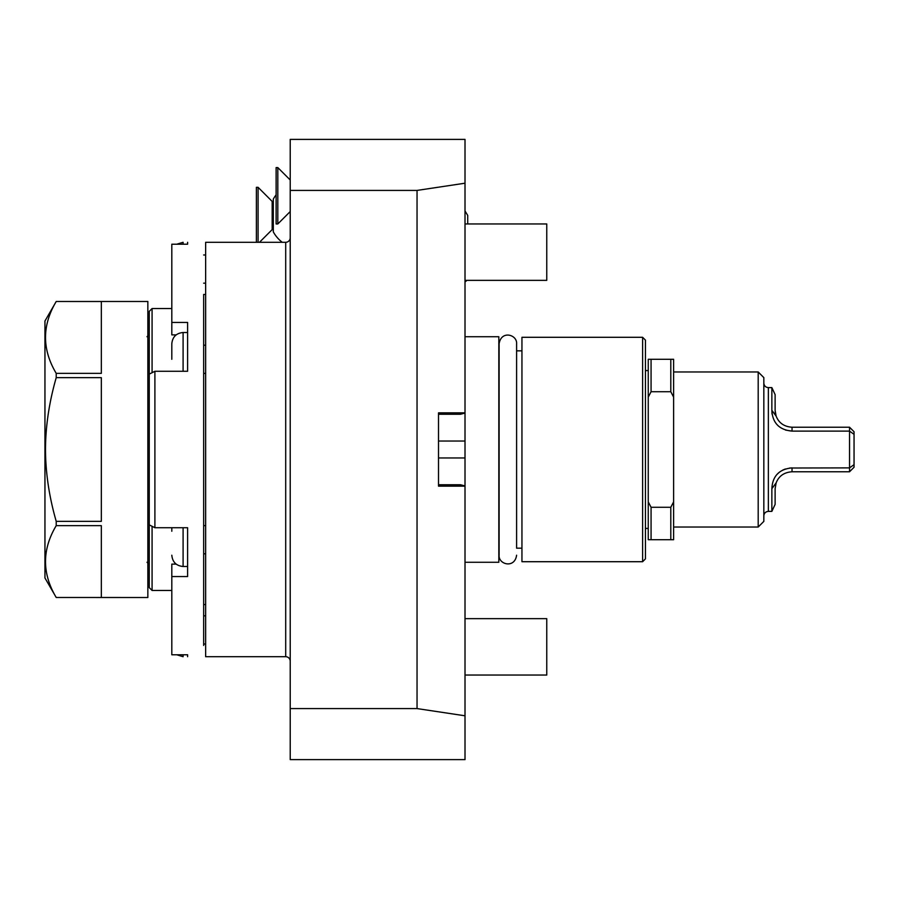 <?xml version="1.0" encoding="UTF-8"?>
<svg xmlns="http://www.w3.org/2000/svg" width="899" height="899" viewBox="0 0 899 899"><rect width="100%" height="100%" fill="white"/><g stroke="black" fill="none" stroke-linecap="round" stroke-linejoin="round"><path stroke-width="1.35" d="M648.246 501.867L648.246 539.715L673.621 539.715L673.621 359.285L648.246 359.285L648.246 501.867L651.067 507.272L670.8 507.272L673.621 501.867M673.621 397.133L670.8 391.728L670.8 359.285M670.8 391.728L651.067 391.728L648.246 397.133M670.8 539.715L670.8 507.272M651.067 391.728L651.067 359.285M651.067 539.715L651.067 507.272M645.437 558.886L645.437 340.114L642.616 337.294L642.616 561.706L645.437 558.886M642.616 561.706L521.948 561.706L521.948 337.294L642.616 337.294M521.948 548.165L516.599 548.165L516.599 343.778L516.599 350.835L521.948 350.835M465.008 562.268L498.833 562.268L498.833 336.732L465.008 336.732M290.22 708.581L290.22 759.61L465.008 759.61L465.008 139.39L290.22 139.39L290.22 708.581L417.046 708.581L465.008 715.795M465.008 183.205L417.046 190.419L290.22 190.419M417.046 190.419L417.046 708.581M465.008 486.145L438.51 486.145L438.51 412.855L465.008 412.855M290.22 237.786A4.506 4.506 0 0 1 285.702 242.292L205.646 242.292L205.646 656.708L285.702 656.708L285.702 242.292M290.22 661.215A4.506 4.506 0 0 0 285.702 656.708M205.646 294.445L203.668 294.445L203.668 645.437L203.668 604.555L205.646 604.555M203.668 343.778L203.668 359.285M203.668 539.715L203.668 555.222M154.898 371.276L154.898 527.724L149.256 524.881L149.256 374.119L154.898 371.276L187.599 371.276L187.599 322.449L171.81 322.449L171.81 244.213L176.788 244.213L183.093 242.292L183.093 244.213L187.599 244.213L187.599 242.292L187.599 244.213L171.81 244.213M187.599 359.285L187.599 371.276M171.81 359.285L171.81 343.778C172.484 336.934 176.238 333.169 183.093 332.506L187.599 332.506M154.898 527.724L187.599 527.724L187.599 539.715M187.599 656.708L187.599 654.787L187.599 656.708L187.599 654.787L171.81 654.787L171.81 576.551L187.599 576.551L187.599 527.724M171.81 654.787L176.788 654.787L183.093 656.708L183.093 654.787M171.81 531.253L171.81 527.724M171.81 576.551L171.81 564.123L176.182 564.123M176.182 334.877L171.81 334.877L171.81 322.449M152.077 372.703L152.077 308.537L171.81 308.537M152.077 526.297L152.077 590.463L149.256 587.643L149.256 311.357L152.077 308.537M282.23 242.292A33.825 33.825 0 0 1 273.307 231.886L273.307 199.129A33.825 33.825 0 0 1 276.117 194.836M273.307 201.41L272.172 201.41L272.172 229.605L273.307 229.605M258.08 242.292L258.08 187.318L272.172 201.41M258.08 187.318L256.384 187.318L256.384 242.292M290.22 179.991L277.813 167.585L277.813 223.963L290.22 211.557M277.813 223.963L276.117 223.963L276.117 167.585L277.813 167.585M460.49 414.259L465.008 413.057L460.49 414.259L438.51 414.259L438.51 441.038L465.008 441.038M465.008 485.943L460.49 484.741L438.51 484.741L438.51 457.962L465.008 457.962M465.008 618.647L546.761 618.647L546.761 675.037L465.008 675.037M465.008 223.963L546.761 223.963L546.761 280.353L465.008 280.353M758.194 371.972L763.835 377.614L763.835 521.386L758.194 527.028L758.194 371.972L673.621 371.972M849.544 449.5L849.544 431.115L849.544 467.885L854.05 464.659L854.05 467.255L849.544 471.773L849.544 467.885L789.648 468.019M785.602 430.093L792.03 431.115L849.544 431.115L854.05 434.341L854.05 464.659M771.859 488.685L776.152 482.853L775.118 488.685L776.152 482.853C778.837 476.021 784.13 472.323 792.03 471.773L792.03 467.885C779.253 469.087 772.533 476.021 771.859 488.685L771.859 511.385L768.353 511.385L768.353 387.615L771.859 387.615L771.859 410.315L776.152 416.147C778.86 422.991 784.142 426.677 792.03 427.227L792.03 431.115C779.253 429.913 772.533 422.979 771.859 410.315L772.016 414.057M785.333 468.997L782.793 470.053M779.399 472.2L777.107 474.301M792.03 427.227L849.544 427.227L854.05 431.745L854.05 434.341M849.544 427.227L849.544 431.115M771.859 387.615L775.118 394.605L775.118 410.315L776.095 415.99M775.949 415.574L775.511 413.956M775.399 413.394L775.298 412.832M775.219 412.225L775.152 411.484M775.118 488.685L775.118 504.395L771.859 511.385M792.03 471.773L849.544 471.773M56.221 525.645C41.95 549.592 41.95 573.54 56.221 597.487L44.95 577.978L44.95 321.022L56.221 301.491L101.329 301.513L101.329 373.355L56.221 373.355L56.221 377.659L101.329 377.659L101.329 521.341L56.221 521.341L56.221 525.645L101.329 525.645L101.329 597.487L56.221 597.487L147.852 597.509L147.852 301.491L56.221 301.491C41.95 325.46 41.95 349.408 56.221 373.355M56.221 377.659C49.153 402.258 45.568 426.205 45.489 449.5C45.591 472.941 49.175 496.889 56.221 521.341M183.093 371.276L183.093 332.506M187.599 566.494L183.093 566.494L183.093 527.724M645.437 370.568L648.246 370.568M516.599 343.778C517.375 334.664 501.215 329.922 499.114 343.778L499.114 555.222C498.338 564.538 514.767 568.853 516.599 555.222M183.093 566.494C176.238 565.831 172.484 562.066 171.81 555.222M152.077 590.463L171.81 590.463M147.009 562.268L149.256 564.527M147.009 336.732L149.256 334.473M203.668 254.979L205.646 254.979M203.668 283.174L205.646 283.174M203.668 345.194L205.646 345.194M203.668 373.377L205.646 373.377M203.668 525.623L205.646 525.623M203.668 553.806L205.646 553.806M203.668 615.826L205.646 615.826M203.668 644.021L205.646 644.021M272.172 229.605L259.485 242.292M465.008 282.072L466.896 280.353M465.008 210.973L467.716 215.423L467.716 223.963L467.716 215.423M645.437 528.432L648.246 528.432M673.621 527.028L758.194 527.028M768.353 387.615C765.611 387.357 764.105 385.851 763.835 383.109M768.353 511.385C765.611 511.643 764.105 513.149 763.835 515.891"/></g></svg>
